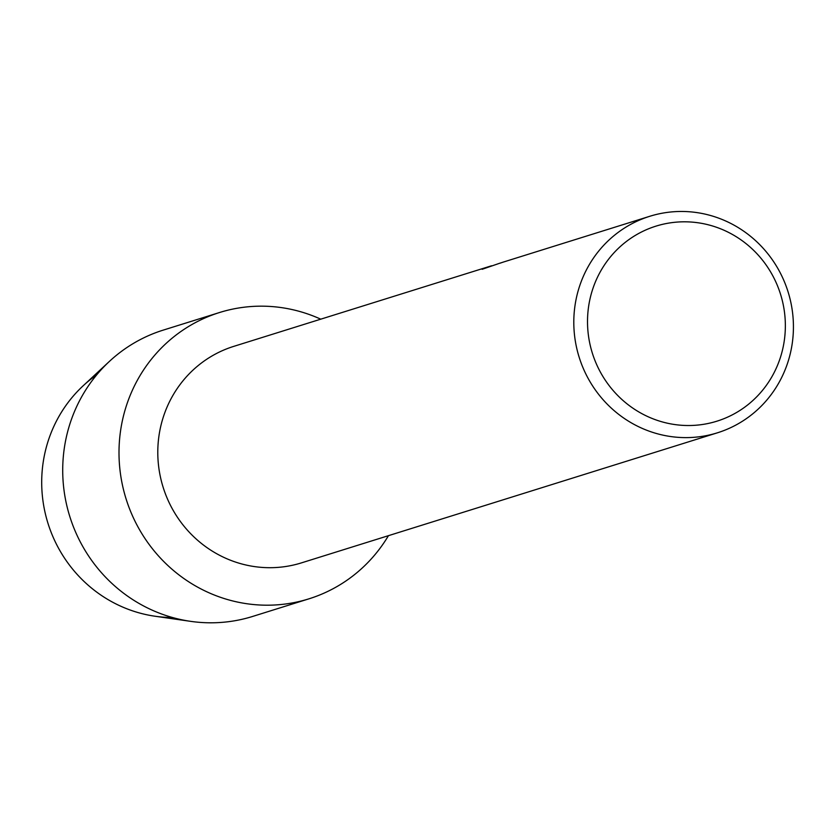 <?xml version="1.0" encoding="UTF-8"?>
<svg xmlns="http://www.w3.org/2000/svg" width="834" height="834" viewBox="0 0 834 834"><rect width="100%" height="100%" fill="white"/><g stroke="black" fill="none" stroke-linecap="round" stroke-linejoin="round"><path stroke-width="1.25" d="M717.469 432.794A113.424 109.452 -107.4 0 1 699.194 436.776A113.424 109.452 -107.4 0 1 576.638 347.841A113.424 109.452 -107.4 0 1 649.769 216.287A113.424 109.452 -107.4 0 1 668.044 212.305A113.424 109.452 -107.4 0 1 790.59 301.241A113.424 109.452 -107.4 0 1 717.469 432.794L301.449 562.877A113.424 109.452 -107.4 0 1 283.174 566.859A113.424 109.452 -107.4 0 1 160.628 477.924A113.424 109.452 -107.4 0 1 233.749 346.371L491.539 265.785M243.622 307.277A149.974 144.73 -107.4 0 1 320.746 319.172A149.974 144.73 -107.4 0 0 243.622 307.277A149.974 144.73 -107.4 0 0 120.471 473.879A149.974 144.73 -107.4 0 0 284.811 604.087A149.974 144.73 -107.4 0 1 122.754 486.493A149.974 144.73 -107.4 0 1 219.457 312.541A149.974 144.73 -107.4 0 1 243.622 307.277M388.446 535.678A149.974 144.73 -107.4 0 1 284.811 604.087A149.974 144.73 -107.4 0 0 308.976 598.822A149.974 144.73 -107.4 0 0 388.446 535.678M672.402 222.563A102.175 98.6 -107.4 0 1 784.356 311.27A102.175 98.6 -107.4 0 1 700.456 424.767A102.175 98.6 -107.4 0 1 588.512 336.06A102.175 98.6 -107.4 0 1 672.402 222.563M649.769 216.287L504.028 261.855A113.424 109.452 72.6 0 0 500.139 263.158L501.807 262.585M500.39 263.002L482.146 269.288L489.892 266.275M172.544 617.525A132.919 128.269 -107.4 0 1 47.965 523.293A132.919 128.269 -107.4 0 1 96.671 374.883M308.976 598.822L252.671 616.43A149.974 144.73 -107.4 0 1 228.506 621.695A149.974 144.73 -107.4 0 1 190.736 621.361L155.155 616.253A132.919 128.269 -107.4 0 1 47.965 523.293A132.919 128.269 -107.4 0 1 83.108 385.84L109.442 361.372A149.974 144.73 -107.4 0 1 163.162 330.139L219.457 312.541M190.736 621.361A149.974 144.73 -107.4 0 1 69.785 516.475A149.974 144.73 -107.4 0 1 109.442 361.372"/></g></svg>
